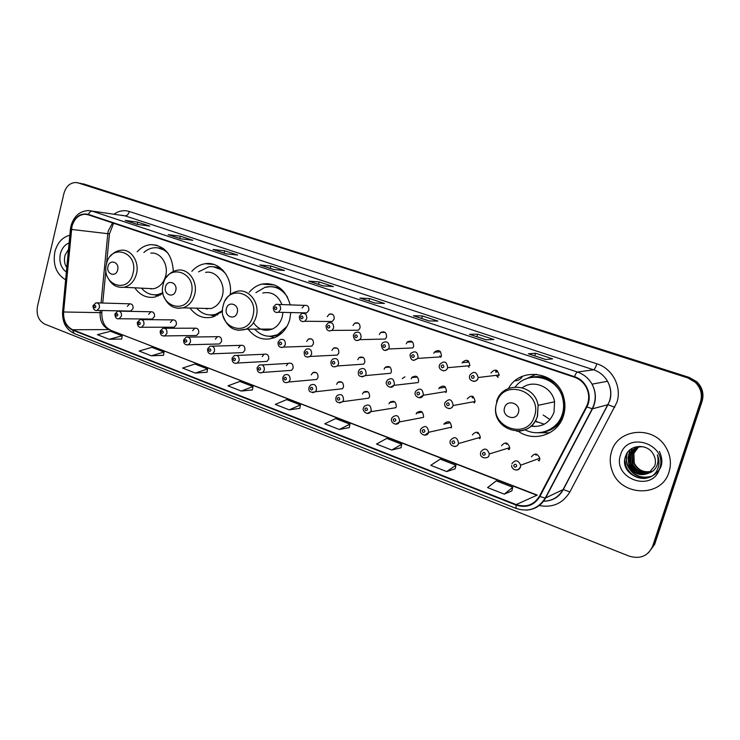 <?xml version="1.0" encoding="UTF-8"?>
<svg xmlns="http://www.w3.org/2000/svg" width="740" height="740" viewBox="0 0 740 740"><rect width="100%" height="100%" fill="white"/><g stroke="black" fill="none" stroke-linecap="round" stroke-linejoin="round"><path stroke-width="1.11" d="M518.259 431.244C533.938 442.65 558.136 434.648 563.501 415.639C565.231 409.988 565.388 404.234 563.973 398.398C558.46 371.878 520.581 365.699 508.519 388.389M542.327 432.243L542.374 432.253C548.571 431.401 553.862 428.719 558.256 424.205L562.826 417.582M248.113 329.161C255.781 338.772 265.031 341.418 275.872 337.098C282.717 333.629 287.342 327.783 289.747 319.55L290.82 312.548M189.986 308.016C196.22 316.313 203.981 319.255 213.277 316.859L222.555 310.994M134.782 287.814C140.082 295.315 146.825 298.387 155.012 297.045L162.994 293.308M515.021 380.804C518.315 380.721 520.793 379.222 522.477 376.309M150.849 319.051L152.209 319.07L154.484 316.517C154.753 313.325 153.578 311.743 150.951 311.762L148.629 314.334M172.624 327.21L174.168 327.21L176.37 324.666C176.629 321.373 175.399 319.772 172.661 319.884L170.394 322.446M194.842 335.525L196.6 335.507L198.727 332.991C198.977 329.578 197.672 327.968 194.805 328.181L192.622 330.715M217.532 344.017L219.54 343.971L221.556 341.492C221.787 337.94 220.409 336.339 217.412 336.672L215.331 339.17M240.694 352.693L242.998 352.601L244.894 350.187C245.097 346.477 243.627 344.868 240.491 345.358L238.521 347.809M264.356 361.546L267.001 361.397L268.74 359.067C268.907 355.182 267.344 353.581 264.041 354.257L262.228 356.643M257.215 367.539L259.13 365.135C262.709 364.173 264.448 365.838 264.328 370.111L262.719 372.433L291.56 370.351L293.114 368.141C293.234 364.062 291.56 362.48 288.091 363.396L286.463 365.662M282.865 377.224L284.521 374.976C288.286 373.709 290.145 375.337 290.099 379.861L288.729 382.007L316.711 379.472L318.043 377.418C318.089 373.108 316.295 371.554 312.65 372.766L311.235 374.884M309.126 387.14L310.495 385.115C314.445 383.459 316.443 385.041 316.498 389.841L315.379 391.756L342.454 388.74L343.526 386.918C343.48 382.33 341.547 380.832 337.736 382.414L336.571 384.328M336.016 397.297L337.061 395.567C341.177 393.44 343.332 394.938 343.526 400.062L342.685 401.663L368.807 398.157L369.611 396.631C369.427 391.738 367.355 390.313 363.386 392.348L362.489 393.976M363.562 407.694L364.274 406.353C368.52 403.661 370.832 405.048 371.212 410.534L370.666 411.736L395.771 407.712L396.298 406.565C395.937 401.339 393.708 400.016 389.619 402.588L389.009 403.855M391.784 418.35L392.182 417.49C396.501 414.132 398.971 415.399 399.591 421.264L399.322 421.967L423.354 417.406L423.613 416.74C423.021 411.144 420.644 409.951 416.481 413.151L416.148 413.956M420.709 429.265L420.82 428.969C425.139 424.899 427.757 425.99 428.673 432.271L451.576 427.156C450.697 421.18 448.181 420.144 444.028 424.029L443.935 424.307M479.983 438.432L479.455 438.015M509.277 449.439L508.63 449.032M539.321 460.668L538.591 460.317M129.519 311.068L130.73 311.096L133.043 308.534C133.32 305.435 132.201 303.863 129.676 303.825L127.317 306.397M278.101 342.13L280.173 339.605C283.772 338.744 285.492 340.428 285.325 344.655L283.568 347.097L311.743 346.154L313.446 343.822C313.603 339.799 311.938 338.189 308.46 339.003L306.665 341.399M304.26 351.611L306.046 349.252C309.847 348.059 311.707 349.715 311.623 354.201L310.125 356.458L337.394 355.071L338.846 352.925C338.92 348.642 337.125 347.069 333.453 348.207L331.909 350.436M331.058 361.324L332.491 359.214C336.496 357.587 338.522 359.168 338.55 363.978L337.357 365.967L363.682 364.126L364.829 362.23C364.802 357.642 362.85 356.134 358.983 357.688L357.735 359.686M358.493 371.267L359.548 369.51C363.747 367.327 365.939 368.816 366.134 373.987L365.282 375.606L390.6 373.293L391.414 371.748C391.238 366.818 389.12 365.403 385.078 367.484L384.153 369.149M386.604 381.461L387.27 380.166C391.608 377.308 393.985 378.667 394.392 384.254L393.902 385.374L418.146 382.562L418.627 381.498C418.23 376.179 415.945 374.884 411.773 377.613L411.2 378.834M415.418 391.904L415.714 391.21C420.098 387.547 422.651 388.731 423.363 394.772L423.188 395.271L446.488 391.469C445.804 385.725 443.353 384.606 439.125 388.093L438.875 388.75M474.58 402.68L473.822 401.903M304.066 312.854L306.73 312.909L308.858 310.328C309.107 306.61 307.6 304.954 304.334 305.38L302.105 308.007M299.423 316.193L301.689 313.529C305.287 312.826 306.971 314.537 306.767 318.672L304.806 321.262L332.269 321.502L334.166 319.032C334.369 315.083 332.741 313.446 329.272 314.13L327.256 316.655M326.109 325.461L328.051 322.973C331.871 321.9 333.721 323.574 333.592 328.005L331.936 330.401L358.456 330.216L360.056 327.931C360.186 323.713 358.401 322.113 354.71 323.139L352.989 325.507M353.443 334.961L354.978 332.75C359.039 331.178 361.074 332.778 361.065 337.57L359.788 339.651L385.309 339.031L386.548 337.042C386.558 332.482 384.596 330.956 380.684 332.454L379.315 334.554M381.442 344.692L382.515 342.888C386.798 340.659 389.036 342.148 389.221 347.365L388.371 348.993L412.837 347.92L413.66 346.366C413.484 341.399 411.338 339.984 407.213 342.111L406.26 343.822M410.145 354.664L410.737 353.461C415.159 350.381 417.61 351.694 418.082 357.401L417.656 358.401L440.985 356.865L441.419 355.912C440.966 350.473 438.617 349.225 434.352 352.166L433.834 353.304M439.56 364.885L439.727 364.469C444.148 360.371 446.793 361.453 447.663 367.697L469.845 365.68C469.012 359.742 466.468 358.724 462.213 362.618L462.075 363.016M498.187 377.16L497.067 375.929M230.205 294.631C232.943 277.602 219.53 261.174 205.313 263.699C200.115 264.495 195.628 267.038 191.845 271.339M290.21 304.88C285.529 289.072 276.057 282.153 261.803 284.123C256.891 285.39 252.71 288.11 249.25 292.282M173.345 271.45C172.244 254.486 164.789 245.541 150.969 244.625C145.697 245.06 141.1 247.447 137.187 251.794M480.214 437.821L480.334 437.331C478.882 431.503 476.236 430.689 472.398 434.907M509.555 448.745L509.749 447.644C507.825 442.215 505.087 441.586 501.544 445.757M539.627 459.938L539.802 458.245C537.49 453.232 534.687 452.778 531.413 456.885M475.024 401.69L475.08 401.478C473.859 395.465 471.241 394.605 467.227 398.897M498.954 375.698L499.112 374.995C497.474 369.306 494.773 368.631 491.009 372.96M648.508 552.762L654.669 544.335L702.094 401.265C704.184 393.856 702.417 387.353 696.803 381.757L689.375 377.465L80.188 183.224M78.107 182.91L76.127 182.521C70.124 182.586 66.064 186.23 63.927 193.454L37.462 306.425C36.158 314.87 38.6 320.781 44.789 324.129L629.139 556.129C640.276 559.403 648.138 556.045 652.717 546.046L700.484 401.866C702.593 394.401 700.808 387.843 695.156 382.201L687.673 377.872L78.107 182.91L688.524 377.668L83.13 183.788M700.484 401.866L701.289 401.57C703.389 394.124 701.622 387.603 695.979 381.979L688.524 377.668L695.979 381.979C701.622 387.603 703.389 394.124 701.289 401.57L653.698 545.186L701.289 401.57L702.094 401.265M54.852 251.905C52.734 264.855 56.323 274.142 65.629 279.776C56.323 274.142 52.734 264.855 54.852 251.905C57.341 242.729 62.336 237.179 69.847 235.237C62.336 237.179 57.341 242.729 54.852 251.905M611.582 451.483C609.612 457.838 609.797 464.248 612.137 470.686C620.268 496.457 661.615 498.122 668.997 472.065C671.68 463.231 670.495 454.739 665.445 446.59C652.615 425.139 617.604 428.858 611.582 451.483C609.612 457.838 609.797 464.248 612.137 470.686C620.268 496.457 661.615 498.122 668.997 472.065C671.68 463.231 670.495 454.739 665.445 446.59C652.615 425.139 617.604 428.858 611.582 451.483M71.909 226.597C74.13 218.892 78.468 214.776 84.906 214.239L88.236 214.785L574.332 377.169C579.587 379.019 583.564 382.414 586.274 387.381C589.456 393.874 589.493 400.312 586.385 406.686L539.451 496.226C533.947 504.948 526.186 507.742 516.168 504.588L72.668 329.726C66.304 326.543 63.279 320.633 63.612 311.993L71.909 226.597M71.595 226.486L63.289 311.947C62.956 320.799 66.054 326.858 72.575 330.114L516.03 505.059C526.288 508.288 534.243 505.429 539.885 496.485L586.838 406.945C592.999 395.956 586.57 380.332 574.481 376.688L88.338 214.378C80.272 212.778 74.694 216.82 71.595 226.486M545.704 359.52L552.632 358.882L535.566 353.257L528.351 353.785L545.704 359.52M545.759 359.52L528.351 353.785M534.77 355.875L535.566 353.257M486.013 339.78L493.913 339.521L477.651 334.166L469.484 334.314L486.013 339.78M469.66 334.332L486.106 339.771L469.484 334.314M476.884 336.728L477.651 334.166M429.144 320.966L437.923 321.068L422.392 315.952L413.392 315.749L429.144 320.966M429.219 320.966L413.392 315.749M421.671 318.459L422.392 315.952M374.903 303.021L384.458 303.446L369.63 298.562L359.862 298.044L374.903 303.021M360.075 298.081L375.014 303.03L359.862 298.044M368.936 301.014L369.63 298.562M137.335 224.433L149.785 226.098L137.806 222.148L125.236 220.437L137.335 224.433M137.437 224.451L125.236 220.437M137.261 224.387L137.806 222.148M180.838 238.826L192.826 240.278L180.347 236.171L168.221 234.654L180.838 238.826M180.93 238.835L168.221 234.654M179.774 238.446L180.347 236.171M226.209 253.839L237.679 255.069L224.673 250.777L213.046 249.482L226.209 253.839M226.311 253.848L213.046 249.482M224.072 253.099L224.673 250.777M273.587 269.508L284.484 270.498L270.914 266.021L259.842 264.957L273.587 269.508M273.68 269.517L259.842 264.957M270.285 268.389L270.914 266.021M323.103 285.89L333.37 286.602L319.18 281.931L308.728 281.135L323.103 285.89M323.186 285.89L308.728 281.135M318.524 284.345L319.18 281.931M391.775 450.04L401.764 444.222L386.733 438.394L376.54 444.074L391.775 450.04L400.988 447.756M446.701 471.565L455.979 465.238L440.226 459.133L430.745 465.312L446.701 471.565L455.118 468.836M504.301 494.144L512.774 487.262L496.272 480.861L487.558 487.577L504.301 494.144L511.83 490.916M241.268 391.062L253.025 386.548L239.843 381.442L227.948 385.836L241.268 391.062L252.442 389.915M195.36 373.062L207.579 368.936L194.944 364.034L182.604 368.067L195.36 373.062L207.052 372.248M151.358 355.82L164.003 352.036L151.876 347.338L139.12 351.028L151.358 355.82L163.522 355.293M109.15 339.281L122.165 335.821L110.519 331.298L97.403 334.674L109.15 339.281L121.739 339.031M339.327 429.487L349.974 424.14L335.599 418.572L324.777 423.789L339.327 429.487L349.271 427.618M289.211 409.849L300.44 404.937L286.685 399.6L275.298 404.392L289.211 409.849L299.802 408.36M300.44 404.937L299.793 408.406M253.025 386.548L252.433 389.971M207.579 368.936L207.043 372.294M164.003 352.036L163.522 355.348M122.165 335.821L121.73 339.077M349.974 424.14L349.252 427.674M401.764 444.222L400.978 447.811M455.979 465.238L455.109 468.892M512.774 487.262L511.821 490.971M69.116 242.961C64.722 244.709 61.808 248.353 60.347 253.875C58.941 261.831 60.939 267.908 66.35 272.089M68.496 249.436L65.139 254.976C63.834 259.721 64.38 263.93 66.776 267.603M117.669 269.897C119.797 262.173 109.64 258.611 108.003 266.456C105.876 274.114 115.986 277.768 117.669 269.897M147.926 288.48L153.559 288.757C159.553 287.324 163.577 283.068 165.64 275.992C168.868 264.522 160.562 251.831 150.812 253.117M168.211 253.524C164.252 249.389 159.655 247.456 154.429 247.752C150.553 248.067 147.038 249.639 143.893 252.442M165.723 250.546L157.833 247.863M150.377 288.6L151.182 288.97M154.79 294.844L159.211 294.575L162.929 293.354M141.479 288.156C146.104 293.484 151.626 295.602 158.046 294.529L162.893 292.735M175.741 290.589C177.998 282.671 167.258 278.906 165.519 286.944C163.272 294.798 173.956 298.655 175.741 290.589M203.084 308.358L211.002 308.562C216.635 306.712 220.418 302.493 222.352 295.898C225.941 283.624 216.219 270.146 205.59 272.403M226.061 274.309C221.297 268.518 215.525 266.021 208.736 266.816L198.533 271.858M222.971 270.294L213.277 266.752M267.316 284.484L267.038 283.503M205.554 308.423L207.034 309.07M196.637 308.192C202.094 314.158 208.495 316.174 215.849 314.25L220.992 312.493M215.849 314.25L222.555 310.578M237.225 312.493C239.631 304.371 228.244 300.375 226.403 308.636C223.998 316.683 235.32 320.781 237.225 312.493M253.45 322.742C258.491 329.67 264.791 331.77 272.348 329.06C277.241 326.766 280.525 322.714 282.227 316.914L282.939 312.373M281.903 304.584C278.018 295.186 271.636 291.32 262.774 292.994M287.592 297.276C281.885 288.683 274.429 285.325 265.244 287.194L255.864 292.633M283.679 291.458C278.397 287.175 272.598 285.779 266.298 287.259M263.338 329.096L266.039 330.29M270.553 336.275L278.86 334.471L282.772 332.084M254.653 329.134C261.396 336.2 269.11 337.986 277.815 334.48L286.935 326.46M274.447 337.727L272.755 337.181M518.389 412.661C521.506 403.624 506.974 398.527 504.569 407.74C501.461 416.685 515.909 421.911 518.389 412.661M530.904 426.157C542.05 427.507 549.755 422.901 554.01 412.31L554.574 401.783C552.234 387.011 533.67 379.084 522.366 387.695M525.159 429.848C539.136 437.331 557.914 429.589 562.354 414.058C563.843 409.202 564.019 404.243 562.89 399.202C558.645 376.993 527.944 369.464 515.364 386.854M544.982 431.577C553.871 428.821 559.875 422.929 562.992 413.901C564.472 409.044 564.657 404.096 563.529 399.064C558.45 383.579 548.109 376.309 532.513 377.252M550.005 419.589L543.151 414.983M535.538 420.486L537.259 422.272M535.381 420.764L536.916 422.105M549.099 429.903L550.958 429.644M535.159 421.125L544.242 424.224M531.385 425.722L535.279 426.545M549.718 432.826L537.591 432.733M525.335 379.204L536.25 374.209M651.107 471.463C643.402 473.156 637.649 470.418 633.838 463.24L633.468 453.555L638.278 447.08M651.274 471.315C643.652 472.869 637.973 470.113 634.236 463.036L633.875 453.361L638.5 447.034M650.414 472.046C642.394 474.303 636.326 471.648 632.201 464.072L631.831 454.323L637.408 447.321M650.599 471.907C642.653 474.016 636.659 471.343 632.617 463.869L632.247 454.129L637.63 447.256M649.683 472.573C641.367 475.45 634.994 472.888 630.554 464.914L630.184 455.109C631.285 451.9 633.412 449.402 636.567 447.617M649.868 472.453C641.626 475.163 635.327 472.582 630.961 464.702L630.6 454.906L636.77 447.534M648.851 473.091L654.771 465.839C655.945 462.028 655.538 458.3 653.549 454.665L653.327 454.286C647.5 443.019 629.416 444.444 625.744 455.775C617.752 475.237 650.506 488.095 657.74 468.781L658.091 467.8C659.451 463.471 659.201 459.151 657.342 454.841C658.554 459.087 658.239 463.074 656.399 466.801C654.743 469.937 652.227 472.037 648.851 473.091C640.285 476.56 633.634 474.118 628.88 465.765L628.51 455.896C631.229 449.476 636.15 446.433 643.291 446.766M649.11 472.943C640.59 476.292 633.986 473.831 629.296 465.553L628.926 455.701C630.129 452.242 632.469 449.633 635.938 447.867M633.819 463.203C632.09 459.605 631.72 455.933 632.728 452.168M620.61 454.721C611.804 478.308 652.356 493.377 659.608 468.697C668.47 444.472 627.252 430.236 620.61 454.721M646.149 478.216C636.826 478.799 630.138 474.867 626.068 466.422L624.745 460.308M659.349 451.354C664.317 462.13 661.893 470.363 652.107 476.06C641.367 479.196 633.246 475.7 627.751 465.571C626.04 460.992 625.985 456.608 627.585 452.408M635.17 472.416L629.407 464.729L628.205 460.058M628.084 457.431L630.129 449.735M636.604 471.399L631.054 463.906L629.879 459.475M629.731 456.793L632.117 448.366M644.864 478.456C635.947 478.512 629.611 474.543 625.864 466.533L624.736 462.491M649.961 476.875C639.823 478.808 632.349 475.071 627.538 465.682C625.883 461.279 625.772 457.033 627.215 452.936M633.403 471.139L629.204 464.84L628.362 462.204M627.881 458.661L629.842 449.966M634.781 470.02L630.841 464.008L630.091 461.723M629.537 458.042L631.886 448.496M689.375 377.465L687.673 377.872M112.582 222.916L108.253 230.963L107.8 233.674L101.056 302.984M114.016 214.184C118.872 210.78 123.978 209.873 129.324 211.492L596.875 363.803C595.691 367.318 594.59 369.315 593.573 369.787L125.097 215.858L121.203 215.21M596.875 363.803C612.461 368.483 622.164 387.02 616.864 402.412L569.883 491.943C562.752 503.542 552.429 508.056 538.914 505.485M586.838 406.945L592.49 408.804L607.947 404.697L609.584 400.784C611.591 394.05 610.898 387.547 607.512 381.276C604.256 375.689 599.613 371.868 593.573 369.787L577.459 372.054C583.777 374.236 588.633 378.269 592.037 384.153C596.329 392.394 596.477 400.608 592.49 408.804L545.574 498.02C541.31 505.522 534.9 509.555 526.353 510.119M70.929 226.144L70.411 229.317L71.114 229.391M62.595 311.771C62.169 322.233 66.036 329.476 74.194 333.49L72.575 330.114M516.03 505.059L516.159 508.445C528.48 512.348 538.165 508.907 545.232 498.113L563.029 489.63L607.947 404.697L614.811 407.278M539.885 496.485L545.232 498.113L592.176 408.832C596.264 400.627 596.218 392.404 592.037 384.153L607.512 381.276C610.972 387.529 611.73 394.022 609.806 400.756L563.316 489.547L569.883 491.943M70.402 229.326L62.613 311.596L63.289 311.947M574.481 376.688C575.618 373.876 576.608 372.331 577.459 372.054L92.408 211.205C90.779 211.122 89.42 212.186 88.338 214.378M70.994 225.876C73.898 216.173 79.698 211.067 88.412 210.539L125.097 215.858C127.021 215.83 128.436 214.378 129.324 211.492M652.717 546.046L653.698 545.186M543.206 501.211C552.003 501.11 558.607 497.252 563.029 489.63L563.316 489.547C559.385 496.716 553.289 500.591 545.047 501.184M516.168 504.588L537.221 495.097L108.937 329.587L536.602 495.162M71.438 229.428L109.465 233.877L106.551 263.875M63.612 311.993L100.122 312.632C99.798 320.892 102.731 326.543 108.937 329.587L72.668 329.726M100.326 310.486L100.122 312.632L101.806 312.576C101.741 321.364 104.516 327.099 110.131 329.79M101.833 312.299L102.009 310.522M133.006 273.411C138.843 252.174 110.889 242.628 106.514 264.004C100.696 284.78 128.27 294.964 133.006 273.411M153.559 288.757L124.07 287.277C130.203 285.779 134.329 281.348 136.438 273.994C139.74 262.062 131.211 248.871 121.231 250.231C117.022 250.629 113.451 252.59 110.51 256.114M163.374 248.483L157.805 247.863M154.762 294.844L160.34 295.047M191.244 294.104C197.441 272.329 167.888 262.238 163.244 284.16C157.065 305.444 186.212 316.202 191.244 294.104M177.415 308.247L182.983 307.84C188.765 305.916 192.65 301.513 194.629 294.65C198.32 281.875 188.321 267.861 177.406 270.22C172.966 270.988 169.321 273.347 166.463 277.306M219.947 267.603L213.018 266.724M210.761 315.009L217.727 314.851M252.877 316.008C259.472 293.669 228.17 282.985 223.23 305.472C216.672 327.293 247.521 338.689 252.877 316.008M238.225 330.345L246.05 329.171C251.082 326.775 254.468 322.557 256.216 316.517C260.425 302.558 248.178 287.518 236.18 291.597C231.583 292.938 227.985 295.834 225.386 300.301M279.766 287.851L271.09 286.63M269.998 336.293L278.703 335.488M534.53 416.084C543.058 391.22 503.163 377.604 496.78 402.671C488.298 426.869 527.555 441.364 534.53 416.084M516.631 431.226C526.852 431.143 533.808 426.194 537.508 416.37L538.1 405.354C534.789 383.098 501.692 380.73 496.54 401.829M554.732 382.589C546.98 376.78 538.618 375.171 529.646 377.77M542.143 432.28C548.442 431.494 553.807 428.802 558.256 424.205M273.356 307.137L275.9 304.371C279.276 303.927 280.83 305.657 280.571 309.561L278.37 312.271L276.566 312.511M274.512 307.896C274.827 309.894 275.604 310.162 276.843 308.71C276.529 306.712 275.752 306.443 274.512 307.896M299.358 316.415C299.376 320.568 301.199 322.178 304.806 321.262L302.679 321.641M300.634 316.988C300.958 319.014 301.754 319.292 303.03 317.821C302.706 315.795 301.911 315.527 300.634 316.988M326.044 325.702C326.174 330.142 328.135 331.714 331.936 330.401L329.43 331.002M327.394 326.303C327.718 328.357 328.532 328.634 329.837 327.154C329.504 325.11 328.69 324.823 327.394 326.303M353.368 335.202C353.831 340.15 355.968 341.639 359.788 339.651L356.828 340.576M354.793 335.849C355.135 337.921 355.968 338.208 357.3 336.719C356.967 334.647 356.125 334.351 354.793 335.849M407.731 341.639L407.601 342.102M381.368 344.942C382.339 350.492 384.671 351.842 388.371 348.993L384.911 350.399M382.876 345.617C383.218 347.717 384.079 348.022 385.447 346.514C385.096 344.414 384.245 344.118 382.876 345.617M439.329 351.889L439.791 351.065M410.071 354.923C410.608 360.482 413.133 361.647 417.656 358.401L413.688 360.463M411.653 355.644C412.004 357.772 412.883 358.077 414.289 356.56C413.938 354.423 413.059 354.118 411.653 355.644M439.847 356.014L440.726 357.3M468.457 360.99L467.745 362.165M466.959 362.23L467.782 360.528M439.486 365.153C437.59 369.787 445.757 373.413 447.608 367.882C446.766 369.926 445.304 370.888 443.204 370.777M441.17 365.911C441.521 368.067 442.428 368.381 443.871 366.855C443.51 364.7 442.603 364.385 441.17 365.911M467.921 365.856L469.021 367.225M497.206 370.685L496.235 372.368M495.56 371.97L496.42 370.268M469.715 375.365C473.646 370.823 476.458 371.536 478.17 377.511L478.012 378.251C477.198 380.416 475.691 381.452 473.48 381.359M471.426 376.447C471.796 378.63 472.721 378.954 474.201 377.409C473.831 375.226 472.906 374.903 471.426 376.447M496.697 375.976L498.029 377.354M281.607 343.841C281.283 341.834 280.506 341.556 279.257 342.99C279.581 344.997 280.358 345.275 281.607 343.841M278.027 342.389C277.972 346.486 279.822 348.05 283.568 347.097L281.44 347.56M334.61 347.698L334.452 348.17M307.886 353.387C307.562 351.361 306.758 351.065 305.481 352.518C305.805 354.543 306.61 354.839 307.886 353.387M304.186 351.889C304.297 354.22 303.825 358.308 310.125 356.458L307.664 357.124M359.973 357.087L359.807 357.642M334.795 363.164C334.462 361.111 333.647 360.815 332.343 362.276C332.667 364.33 333.49 364.626 334.795 363.164M330.974 361.61C330.808 364.145 331.381 368.677 337.357 365.967L334.526 366.92M362.369 373.182C362.026 371.101 361.194 370.796 359.853 372.266C360.186 374.348 361.028 374.653 362.369 373.182M358.41 371.563C357.79 376.197 360.084 377.539 365.282 375.606L362.045 376.956M389.98 367.096L385.161 367.392M404.937 376.808L402.255 378.603M385.892 366.809L385.734 367.429M390.618 383.45C390.276 381.341 389.416 381.026 388.038 382.515C388.389 384.624 389.24 384.93 390.618 383.45M386.521 381.766C384.689 384.504 390.924 390.202 393.902 385.374L390.239 387.242M412.384 376.91L412.263 377.567M445.184 391.654L445.989 392.57M419.58 393.967C419.229 391.83 418.35 391.516 416.935 393.014C417.286 395.151 418.165 395.465 419.58 393.967M445.166 386.844L444.888 387.335M415.325 392.219C413.401 396.094 420.995 400.599 423.188 395.271L419.154 397.787M439.495 387.473L439.43 388.056M444.083 387.436L444.546 386.391M473.434 401.968L474.433 402.911M444.953 402.606C449.134 398.101 451.853 399.008 453.13 405.335L453.074 405.557C452.316 407.62 450.891 408.628 448.801 408.591M449.273 404.762C448.912 402.597 448.005 402.264 446.562 403.772C446.923 405.936 447.829 406.269 449.273 404.762M473.322 396.733L472.703 397.99M472.065 397.556L472.61 396.325M93.074 305.565L95.978 302.836C98.559 302.882 99.715 304.519 99.428 307.748L97.051 310.421L96.135 310.467M95.821 306.961C95.552 305.13 94.896 304.889 93.86 306.221C94.128 308.053 94.785 308.303 95.821 306.961M114.996 313.843L117.817 311.114C120.518 311.087 121.73 312.743 121.453 316.072L119.122 318.746L118.095 318.811M117.826 315.296C117.549 313.436 116.883 313.187 115.819 314.537C116.097 316.387 116.763 316.637 117.826 315.296M137.399 322.307L140.128 319.588C142.95 319.476 144.217 321.142 143.949 324.582L141.682 327.237L140.535 327.339M140.313 323.805C140.026 321.928 139.342 321.669 138.26 323.029C138.537 324.897 139.222 325.156 140.313 323.805M160.293 330.956L162.92 328.255C165.862 328.042 167.212 329.716 166.953 333.287L164.77 335.914L163.475 336.053M163.299 332.5C163.013 330.604 162.31 330.345 161.2 331.714C161.487 333.611 162.19 333.87 163.299 332.5M183.714 339.789L186.203 337.135C189.283 336.783 190.707 338.467 190.476 342.176L188.395 344.766L186.942 344.97M186.804 341.399C186.508 339.484 185.796 339.216 184.658 340.594C184.954 342.509 185.666 342.777 186.804 341.399M207.653 348.836L209.984 346.228C213.222 345.719 214.739 347.402 214.526 351.278L212.574 353.803L210.937 354.081M210.845 350.501C210.549 348.559 209.818 348.281 208.652 349.668C208.948 351.611 209.679 351.889 210.845 350.501M232.147 358.086L234.293 355.561C237.697 354.849 239.316 356.523 239.14 360.584L237.346 363.026L235.487 363.414M235.44 359.807C235.135 357.846 234.386 357.559 233.202 358.965C233.498 360.926 234.247 361.203 235.44 359.807M260.61 369.334C260.304 367.345 259.536 367.059 258.315 368.464C258.63 370.453 259.389 370.74 260.61 369.334M257.132 367.845C257.113 371.952 258.982 373.478 262.719 372.433L260.61 372.951M314.093 372.164L313.954 372.664M286.371 379.084C286.056 377.076 285.27 376.78 284.021 378.196C284.345 380.212 285.122 380.508 286.371 379.084M282.782 377.539C282.782 379.935 282.782 384.042 288.729 382.007L286.334 382.728M339.012 381.692L338.855 382.303M312.752 389.074C312.428 387.029 311.623 386.733 310.347 388.158C310.671 390.202 311.475 390.498 312.752 389.074M309.033 387.473C308.192 391.562 310.31 392.986 315.379 391.756L312.668 392.727M339.771 399.295C339.438 397.232 338.615 396.918 337.301 398.361C337.634 400.423 338.457 400.738 339.771 399.295M335.923 397.63C335.312 402.171 337.57 403.513 342.685 401.663L339.642 402.967M364.469 391.525L364.311 392.237M367.447 409.775C367.114 407.685 366.272 407.361 364.922 408.813C365.264 410.904 366.106 411.227 367.447 409.775M363.46 408.045C361.731 410.728 367.715 416.296 370.666 411.736L367.271 413.457M390.498 401.7L390.359 402.477M395.817 420.505C395.465 418.387 394.605 418.063 393.227 419.525C393.569 421.643 394.429 421.976 395.817 420.505M391.682 418.711C389.776 422.189 397.01 427.026 399.322 421.967L395.595 424.214M417.12 412.263L417.036 413.05M421.643 412.226L421.828 411.764M450.642 427.359L451.261 427.924M448.958 422.984L449.337 421.874M424.889 431.513C424.529 429.367 423.65 429.034 422.235 430.504C422.586 432.65 423.474 432.983 424.889 431.513M449.985 422.281L449.744 422.818M420.598 429.644C418.738 434.278 427.063 437.756 428.636 432.391L424.64 435.231M444.389 423.299L444.361 423.964M479.076 438.117L479.844 438.681M450.346 440.467C454.351 436.045 457.107 436.905 458.615 443.038L458.495 443.547C457.783 445.517 456.423 446.507 454.416 446.535M454.702 442.798C454.342 440.624 453.435 440.282 451.983 441.771C452.344 443.935 453.25 444.287 454.702 442.798M478.216 432.623L477.818 433.538M477.171 433.057L477.476 432.28M508.269 449.143L509.148 449.661M480.732 451.955C484.423 447.58 487.281 448.246 489.288 453.962L489.094 455.118M485.283 454.369C484.913 452.168 483.979 451.816 482.489 453.315C482.859 455.516 483.793 455.868 485.283 454.369M507.094 443.269L506.66 444.24M505.966 443.741L506.262 442.983M538.258 460.447L539.21 460.872M511.895 463.74C515.317 459.429 518.24 459.919 520.664 465.201L520.479 466.986C519.758 468.938 518.37 469.946 516.326 470.011M516.659 466.246C516.279 464.017 515.327 463.647 513.791 465.164C514.171 467.393 515.123 467.754 516.659 466.246M536.657 454.212L536.204 455.202M535.455 454.675L535.714 454.009M468.133 362.128L462.213 362.618M440.578 351.824L434.352 352.166M412.504 341.945L407.213 342.111M385.096 332.399L380.684 332.454M358.373 323.158L354.71 323.139M332.306 314.195L329.272 314.13M278.518 304.464L304.334 305.38M445.295 387.279L439.125 388.093M417.443 377.021L411.773 377.613M363.174 357.448L358.983 357.688M337.014 348.068L333.453 348.207M311.485 338.939L308.46 339.003M97.171 302.873L129.676 303.825M450.142 422.734L444.028 424.029M422.281 412.115L416.481 413.151M394.781 401.82L389.619 402.588M367.919 391.793L363.386 392.348M341.686 382.025L337.736 382.414M316.063 372.498L312.65 372.766M262.182 364.95L288.091 363.396M236.929 355.44L264.041 354.257M212.278 346.163L240.491 345.358M188.191 337.107L217.412 336.672M164.659 328.255L194.805 328.181M141.664 319.606L172.661 319.884M119.168 311.142L150.951 311.762M157.084 245.292L150.969 244.625M213.962 264.476L205.313 263.699M274.549 284.965L261.803 284.123M696.803 381.757L695.156 382.201M84.906 214.239L87.746 214.637M74.194 333.49L516.159 508.445M77.672 182.789L78.653 182.956M105.95 270.035L102.731 303.03M109.465 233.877L113.599 223.258M323.223 285.899L308.959 281.182M273.717 269.517L260.082 265.012M226.347 253.848L213.305 249.537M180.976 238.844L168.489 234.71M137.483 224.451L125.513 220.501M429.246 320.966L413.586 315.786M545.787 359.511L528.499 353.794M159.211 294.575L158.046 294.529M107.679 277.334C111.222 284.724 116.689 288.036 124.07 287.277M154.632 294.844L158.453 295.972M211.002 308.562L182.983 307.84C174.159 309.403 167.804 305.666 163.929 296.62M210.521 315.009L214.887 316.276M278.86 334.471L277.815 334.48M272.348 329.06L246.05 329.171C235.144 332.269 227.569 328.033 223.341 316.461M269.601 336.293L274.549 337.69M554.574 401.783L538.1 405.354L537.342 416.407C530.534 440.439 493.182 432.058 495.587 407.638M563.529 399.064L562.89 399.202M306.73 312.909L278.37 312.271C274.993 312.946 273.31 311.3 273.3 307.35M469.604 375.855C468.106 381.858 477.411 382.941 477.985 378.26L478.17 377.511L499.112 374.995M475.08 401.478L453.065 405.557C451.909 410.737 443.131 408.388 444.86 402.93M130.73 311.096L97.051 310.421C96.006 310.8 93.111 310.458 93.018 305.786M152.209 319.07L119.122 318.746C117.975 319.162 114.987 318.82 114.931 314.075M174.168 327.21L141.682 327.237C140.535 327.644 137.464 327.598 137.335 322.548M196.6 335.507L164.77 335.914C161.57 336.173 160.053 334.61 160.228 331.206M219.54 343.971L188.395 344.766C185.074 345.173 183.492 343.601 183.64 340.058M242.998 352.601L212.574 353.803C209.133 354.386 207.468 352.823 207.579 349.114M267.001 361.397L237.346 363.026C233.757 363.821 231.999 362.267 232.073 358.373M480.334 437.331L458.476 443.556C457.718 448.449 448.412 446.461 450.253 440.846M509.749 447.644L489.288 453.962L489.029 455.128C488.992 459.179 479.409 458.93 480.547 452.926M539.802 458.245L520.664 465.201L520.387 467.014C516.973 472.962 511.072 468.605 511.701 465.349"/></g></svg>
